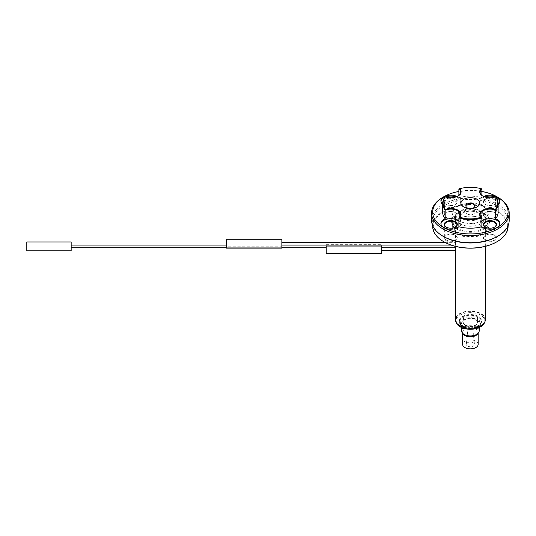 <?xml version="1.0" encoding="UTF-8"?>
<svg xmlns="http://www.w3.org/2000/svg" width="536" height="536" viewBox="0 0 536 536"><rect width="100%" height="100%" fill="white"/><g stroke="black" fill="none" stroke-linecap="round" stroke-linejoin="round"><path stroke-width="0.4" stroke-dasharray="2.68 2.01" d="M459.801 223.726A14.968 8.643 0 0 0 476.115 225.596A14.968 8.643 0 0 0 485.355 217.609A14.968 8.643 0 0 0 480.973 211.499A14.968 8.643 0 0 0 464.658 209.63A14.968 8.643 0 0 0 455.412 217.609A14.968 8.643 0 0 0 459.801 223.726M485.355 319.677A14.968 8.643 0 0 0 470.387 311.034A14.968 8.643 0 0 0 455.412 319.677M455.453 246.379L455.433 247.739M455.473 242.922L455.433 245.019L455.473 242.922M455.412 248.034L455.433 250.453M226.413 239.257L226.413 246.754L281.862 246.754L281.862 245.073L281.862 247.733L226.413 247.733L226.413 248.128M226.413 246.754L226.413 245.073L226.413 247.733L281.862 247.739L281.862 248.128M281.862 239.257L281.862 246.754M460.19 325.56A14.418 8.321 0 0 0 475.901 327.369A14.418 8.321 0 0 0 484.805 319.677A14.418 8.321 0 0 0 470.387 311.356A14.418 8.321 0 0 0 455.969 319.677A14.418 8.321 0 0 0 460.19 325.56M484.564 322.451A14.418 8.321 0 0 0 484.805 320.943A14.418 8.321 0 0 0 470.387 312.622A14.418 8.321 0 0 0 455.969 320.943A14.418 8.321 0 0 0 456.21 322.451M462.548 325.473A11.089 6.405 0 0 0 474.628 326.86A11.089 6.405 0 0 0 481.475 320.943A11.089 6.405 0 0 0 470.387 314.545A11.089 6.405 0 0 0 459.298 320.943A11.089 6.405 0 0 0 462.548 325.473M478.226 317.145A11.089 6.405 0 0 0 466.139 315.751A11.089 6.405 0 0 0 459.298 321.667A11.089 6.405 0 0 0 462.541 326.196A11.089 6.405 0 0 0 462.548 326.196A11.089 6.405 0 0 0 478.226 326.196A11.089 6.405 0 0 0 481.475 321.667A11.089 6.405 0 0 0 478.226 317.145M477.911 317.687A10.646 6.144 180 0 1 477.911 326.377A10.646 6.144 180 0 1 462.856 326.377A10.646 6.144 180 0 1 462.856 317.687A10.646 6.144 180 0 1 477.911 317.687M465.302 324.963A7.189 4.147 0 0 0 473.134 325.861A7.189 4.147 0 0 0 477.569 322.029A7.189 4.147 0 0 0 470.387 317.882A7.189 4.147 0 0 0 463.198 322.029A7.189 4.147 0 0 0 465.302 324.963M465.302 325.399A7.189 4.147 0 0 0 473.134 326.297A7.189 4.147 0 0 0 477.569 322.464A7.189 4.147 0 0 0 470.387 318.317A7.189 4.147 0 0 0 463.198 322.464A7.189 4.147 0 0 0 465.302 325.399M463.486 326.451A9.762 5.635 0 0 0 474.119 327.67A9.762 5.635 0 0 0 480.142 322.464A9.762 5.635 0 0 0 470.387 316.83A9.762 5.635 0 0 0 460.625 322.464A9.762 5.635 0 0 0 463.486 326.451M463.486 327.355A9.762 5.635 0 0 0 474.119 328.575A9.762 5.635 0 0 0 480.142 323.369A9.762 5.635 0 0 0 470.387 317.734A9.762 5.635 0 0 0 460.625 323.369A9.762 5.635 0 0 0 463.486 327.355M464.149 326.973A8.817 5.092 0 0 0 473.757 328.072A8.817 5.092 0 0 0 479.204 323.369A8.817 5.092 0 0 0 470.387 318.284A8.817 5.092 0 0 0 461.57 323.369A8.817 5.092 0 0 0 464.149 326.973M479.204 330.826A8.817 5.092 0 0 0 470.387 325.741A8.817 5.092 0 0 0 461.57 330.826M477.476 334.149A7.765 4.482 0 0 0 478.152 332.32A7.765 4.482 0 0 0 470.387 327.838A7.765 4.482 0 0 0 462.622 332.32A7.765 4.482 0 0 0 463.298 334.149M478.152 344.38A7.765 4.482 0 0 0 470.387 339.898A7.765 4.482 0 0 0 462.622 344.38M467.506 346.042A4.067 2.352 0 0 0 472.062 346.517A4.067 2.352 0 0 0 474.447 344.233A4.067 2.352 0 0 0 470.387 342.028A4.067 2.352 0 0 0 466.327 344.233A4.067 2.352 0 0 0 467.506 346.042M468.819 328.025A2.218 1.28 0 0 0 471.298 328.287A2.218 1.28 0 0 0 472.605 327.04A2.218 1.28 0 0 0 470.387 325.841A2.218 1.28 0 0 0 468.169 327.04A2.218 1.28 0 0 0 468.819 328.025M483.954 213.402A19.189 11.082 0 0 0 464.163 210.755A19.189 11.082 0 0 0 451.346 219.854A19.189 11.082 0 0 0 470.387 232.316A19.189 11.082 0 0 0 489.428 219.854A19.189 11.082 0 0 0 483.954 213.402M482.755 206.219A17.487 10.097 0 0 0 453.59 210.541A17.487 10.097 0 0 0 453.034 212.095A17.487 10.097 0 0 0 470.387 223.452A17.487 10.097 0 0 0 487.74 212.095A17.487 10.097 0 0 0 487.184 210.541A17.487 10.097 0 0 0 482.755 206.219M457.838 228.477A17.742 10.244 180 0 1 452.645 221.234A17.742 10.244 180 0 1 463.593 211.767A17.742 10.244 180 0 1 482.936 213.991A17.742 10.244 180 0 1 488.128 221.234A17.742 10.244 180 0 1 477.174 230.701A17.742 10.244 180 0 1 457.838 228.477M478.213 213.094A11.068 6.392 0 0 0 466.153 211.707A11.068 6.392 0 0 0 459.318 217.609A11.068 6.392 0 0 0 470.387 224.001A11.068 6.392 0 0 0 481.455 217.609A11.068 6.392 0 0 0 478.213 213.094M482.936 219.063L482.936 219.063A17.742 10.244 180 0 1 488.128 226.306A17.742 10.244 180 0 1 470.387 236.55A17.742 10.244 180 0 1 452.645 226.306A17.742 10.244 180 0 1 457.838 219.063A17.742 10.244 180 0 1 482.936 219.063L483.244 219.244A18.184 10.499 0 0 0 457.523 219.244A18.184 10.499 0 0 0 457.523 234.091A18.184 10.499 0 0 0 483.244 234.091A18.184 10.499 0 0 0 483.244 219.244L482.936 219.063M467.251 213.991A4.435 2.559 0 0 0 472.082 214.547A4.435 2.559 0 0 0 474.822 212.182A4.435 2.559 0 0 0 470.387 209.616A4.435 2.559 0 0 0 465.952 212.182A4.435 2.559 0 0 0 467.251 213.991M469.007 208.497A4.435 2.559 0 0 0 471.767 208.497M442.937 197.241A38.813 22.412 180 0 1 497.83 197.241M481.877 191.446A37.708 21.768 0 0 0 458.89 191.446M482.856 196.109A9.869 5.695 0 0 0 483.01 196.196A9.869 5.695 0 0 0 495.612 196.853L495.612 205.543A9.869 5.695 0 0 0 498.112 204.102M498.112 212.182A27.725 16.006 0 0 0 495.612 205.543M442.662 204.102A9.869 5.695 0 0 0 445.155 205.543L445.155 196.853A9.869 5.695 0 0 0 457.764 196.196A9.869 5.695 0 0 0 457.912 196.109M445.155 205.543A27.725 16.006 0 0 0 442.662 212.182M483.64 196.498A9.869 5.695 0 0 0 481.877 197.617A27.725 16.006 0 0 0 458.89 197.617A9.869 5.695 0 0 0 457.764 196.833A9.869 5.695 0 0 0 457.134 196.498M458.89 195.419L458.89 197.617M458.89 188.92A27.725 16.006 180 0 1 481.877 188.92M481.877 197.617L481.877 195.419M509.2 220.33A38.813 22.412 0 0 0 497.83 204.484A38.813 22.412 0 0 0 455.533 199.626A38.813 22.412 0 0 0 431.574 220.33M495.88 197.194A9.869 5.695 0 0 0 495.224 196.94M484.752 196.94A9.869 5.695 0 0 0 480.122 201.764A9.869 5.695 0 0 0 489.991 207.465A9.869 5.695 0 0 0 499.86 201.764A9.869 5.695 0 0 0 499.827 201.315M481.877 221.154A9.869 5.695 0 0 0 480.122 224.403A9.869 5.695 0 0 0 489.991 230.105A9.869 5.695 0 0 0 499.86 224.403A9.869 5.695 0 0 0 499.827 223.948M440.94 223.948A9.869 5.695 0 0 0 440.914 224.403A9.869 5.695 0 0 0 450.783 230.105A9.869 5.695 0 0 0 460.652 224.403A9.869 5.695 0 0 0 458.89 221.154M440.94 201.315A9.869 5.695 0 0 0 440.914 201.764A9.869 5.695 0 0 0 450.783 207.465A9.869 5.695 0 0 0 460.652 201.764A9.869 5.695 0 0 0 457.764 197.737A9.869 5.695 0 0 0 456.015 196.94M445.543 196.94A9.869 5.695 0 0 0 444.893 197.194M497.046 236.624A37.708 21.768 0 0 0 508.088 221.234A37.708 21.768 0 0 0 470.387 199.466A37.708 21.768 0 0 0 432.679 221.234A37.708 21.768 0 0 0 443.728 236.624M494.614 199.097A6.546 3.779 180 0 1 494.614 204.437A6.546 3.779 180 0 1 485.361 204.437A6.546 3.779 180 0 1 485.361 199.097A6.546 3.779 180 0 1 494.614 199.097M455.406 199.097A6.546 3.779 180 0 1 455.406 204.437A6.546 3.779 180 0 1 446.153 204.437A6.546 3.779 180 0 1 446.153 199.097A6.546 3.779 180 0 1 455.406 199.097M508.088 226.306A37.708 21.768 0 0 0 497.046 210.909A37.708 21.768 0 0 0 455.955 206.193A37.708 21.768 0 0 0 432.679 226.306M494.306 199.64A6.097 3.524 0 0 0 487.653 198.876A6.097 3.524 0 0 0 483.894 202.132A6.097 3.524 0 0 0 485.676 204.618A6.097 3.524 0 0 0 494.306 204.618A6.097 3.524 0 0 0 496.088 202.132A6.097 3.524 0 0 0 494.306 199.64M494.306 212.497L494.306 212.497A6.097 3.524 180 0 1 496.088 214.99A6.097 3.524 180 0 1 489.991 218.507A6.097 3.524 180 0 1 483.894 214.99A6.097 3.524 180 0 1 485.676 212.497A6.097 3.524 180 0 1 494.306 212.497L494.614 212.678A6.546 3.779 0 0 0 485.361 212.678A6.546 3.779 0 0 0 485.361 218.018A6.546 3.779 0 0 0 494.614 218.018A6.546 3.779 0 0 0 494.614 212.678L494.306 212.497M485.529 227.164A6.097 3.524 0 0 0 485.676 227.257A6.097 3.524 0 0 0 494.306 227.257A6.097 3.524 0 0 0 494.453 227.164M494.306 235.137L494.306 235.137A6.097 3.524 180 0 1 496.088 237.622A6.097 3.524 180 0 1 489.991 241.146A6.097 3.524 180 0 1 483.894 237.622A6.097 3.524 180 0 1 485.676 235.137A6.097 3.524 180 0 1 494.306 235.137L494.614 235.317A6.546 3.779 0 0 0 485.361 235.317A6.546 3.779 0 0 0 485.361 240.657A6.546 3.779 0 0 0 494.614 240.657A6.546 3.779 0 0 0 494.614 235.317L494.306 235.137M446.321 227.164A6.097 3.524 0 0 0 446.468 227.257A6.097 3.524 0 0 0 455.098 227.257A6.097 3.524 0 0 0 455.245 227.164M455.098 235.137L455.098 235.137A6.097 3.524 180 0 1 456.88 237.622A6.097 3.524 180 0 1 450.783 241.146A6.097 3.524 180 0 1 444.686 237.622A6.097 3.524 180 0 1 446.468 235.137A6.097 3.524 180 0 1 455.098 235.137L455.406 235.317A6.546 3.779 0 0 0 446.153 235.317A6.546 3.779 0 0 0 446.153 240.657A6.546 3.779 0 0 0 455.406 240.657A6.546 3.779 0 0 0 455.406 235.317L455.098 235.137M455.098 199.64A6.097 3.524 0 0 0 448.451 198.876A6.097 3.524 0 0 0 444.686 202.132A6.097 3.524 0 0 0 446.468 204.618A6.097 3.524 0 0 0 455.098 204.618A6.097 3.524 0 0 0 456.88 202.132A6.097 3.524 0 0 0 455.098 199.64M455.098 212.497L455.098 212.497A6.097 3.524 180 0 1 456.88 214.99A6.097 3.524 180 0 1 450.783 218.507A6.097 3.524 180 0 1 444.686 214.99A6.097 3.524 180 0 1 446.468 212.497A6.097 3.524 180 0 1 455.098 212.497L455.406 212.678A6.546 3.779 0 0 0 446.153 212.678A6.546 3.779 0 0 0 446.153 218.018A6.546 3.779 0 0 0 455.406 218.018A6.546 3.779 0 0 0 455.406 212.678L455.098 212.497M443.882 241.79A37.259 21.514 180 0 1 444.116 211.412A37.259 21.514 180 0 1 496.731 211.459A37.259 21.514 180 0 1 496.892 241.79M281.862 242.922L281.862 245.019L281.862 242.922M326.223 245.079L326.223 246.058M71.161 245.635L71.161 247.739L71.161 245.635M381.672 245.079L381.672 246.058M26.8 241.97L26.8 250.841M71.161 241.97L71.161 250.841M381.672 248.356L381.672 250.453L381.672 248.356M326.223 245.019L326.223 253.561M381.672 245.019L381.672 253.561M478.213 209.837A11.068 6.392 0 0 0 466.153 208.45A11.068 6.392 0 0 0 459.318 214.353A11.068 6.392 0 0 0 470.387 220.745A11.068 6.392 0 0 0 481.455 214.353A11.068 6.392 0 0 0 478.213 209.837M485.355 246.366L485.355 217.609M455.412 245.321L455.412 244.778M455.412 242.6L455.412 217.609M484.805 320.943L484.805 319.677M455.969 320.943L455.969 319.677M481.475 321.667L481.475 320.943M459.298 321.667L459.298 320.943M477.569 322.464L477.569 322.029M463.198 322.464L463.198 322.029M480.142 323.369L480.142 322.464M460.625 323.369L460.625 322.464M479.204 327.53L479.204 323.369M461.57 327.53L461.57 323.369M478.152 333.271L478.152 332.32M462.622 333.271L462.622 332.32M468.169 327.04L466.327 344.233M472.605 327.04L474.447 344.233M453.034 212.095L451.346 219.854M487.74 212.095L489.428 219.854M481.455 217.609L481.455 214.353C480.725 215.003 483.284 214.809 477.141 218.179C470.487 220.618 462.689 218.614 460.893 216.698L459.318 214.353L459.318 217.609M453.59 210.541L455.667 207.747C458.106 205.456 461.322 203.928 465.308 203.184C471.593 202.119 477.234 202.923 482.226 205.596L487.184 210.541M452.645 221.234L452.645 226.306M488.128 221.234L488.128 226.306M474.822 212.182L474.822 206.065M465.952 212.182L465.952 206.065M462.742 206.293A12.201 12.201 0 0 0 478.032 206.293M480.122 192.169L480.122 201.764M499.86 200.859L499.86 201.764M480.122 214.809L480.122 224.403M499.86 223.499L499.86 224.403M440.914 223.499L440.914 224.403M460.652 214.809L460.652 224.403M440.914 200.859L440.914 201.764M460.652 192.169L460.652 201.764M508.088 225.649L508.088 221.234M432.679 225.649L432.679 221.234M483.894 202.132L483.894 214.99M496.088 202.132L496.088 214.99M483.894 224.765L483.894 237.622M496.088 224.765L496.088 237.622M444.686 224.765L444.686 237.622M456.88 224.765L456.88 237.622M444.686 202.132L444.686 214.99M456.88 202.132L456.88 214.99M450.95 245.019L455.473 245.019M444.9 242.359L455.473 242.359M451.104 245.073L455.473 245.073M326.223 244.684L381.672 244.684"/><path stroke-width="0.8" d="M455.412 250.453L455.412 319.677A14.968 8.643 0 0 0 459.801 325.788A14.968 8.643 0 0 0 476.115 327.663A14.968 8.643 0 0 0 485.355 319.677L485.355 246.366M455.433 247.739L455.453 246.379M455.433 250.453L455.412 247.739M226.413 248.128L226.413 239.257L281.862 239.257L281.862 248.128L226.413 248.128M456.21 322.451A14.418 8.321 0 0 0 460.19 326.833A14.418 8.321 0 0 0 474.668 328.89A14.418 8.321 0 0 0 484.564 322.451M461.57 327.53L461.57 330.826A8.817 5.092 0 0 0 462.34 332.903A8.817 5.092 0 0 0 464.149 334.424A8.817 5.092 0 0 0 478.434 332.903A8.817 5.092 0 0 0 479.204 330.826L479.204 327.53M462.34 332.903L463.298 334.149A7.765 4.482 0 0 0 464.9 335.489A7.765 4.482 0 0 0 477.476 334.149L478.434 332.903M462.622 333.271L462.622 344.38A7.765 4.482 0 0 0 464.9 347.549A7.765 4.482 0 0 0 473.355 348.521A7.765 4.482 0 0 0 478.152 344.38L478.152 333.271M471.767 208.497A4.435 2.559 0 0 0 474.822 206.065A4.435 2.559 0 0 0 470.387 203.506A4.435 2.559 0 0 0 465.952 206.065A4.435 2.559 0 0 0 467.251 207.874A4.435 2.559 0 0 0 469.007 208.497M463.734 206.97A9.407 5.434 180 0 1 462.742 206.293A9.407 5.434 180 0 1 464.102 199.084A9.407 5.434 180 0 1 476.672 199.084A9.407 5.434 180 0 1 478.032 206.293A9.407 5.434 180 0 1 463.734 206.97M497.046 196.786L497.83 197.241A38.813 22.412 180 0 1 509.2 213.087A38.813 22.412 180 0 1 485.241 233.79A38.813 22.412 180 0 1 442.944 228.932A38.813 22.412 180 0 1 431.574 213.087A38.813 22.412 180 0 1 442.937 197.241L443.728 196.786A37.708 21.768 0 0 0 443.728 227.572A37.708 21.768 0 0 0 497.046 227.572A37.708 21.768 0 0 0 497.046 196.786A37.708 21.768 0 0 0 481.877 191.446M458.89 191.446A37.708 21.768 0 0 0 443.728 196.786M495.425 196.866L495.612 196.853A27.725 16.006 180 0 1 498.112 203.486A27.725 16.006 180 0 1 495.612 210.125A9.869 5.695 0 0 0 485.415 209.757A9.869 5.695 0 0 0 480.122 214.809A9.869 5.695 0 0 0 481.877 218.052L481.877 226.748A9.869 5.695 0 0 0 492.939 228.939A9.869 5.695 0 0 0 499.86 223.499A9.869 5.695 0 0 0 496.966 219.472A9.869 5.695 0 0 0 495.612 218.815L495.425 209.382A27.282 15.752 0 0 0 495.425 196.866A10.311 5.956 180 0 1 482.695 196.015A10.311 5.956 180 0 1 481.221 188.672A27.282 15.752 0 0 0 459.546 188.672A10.311 5.956 180 0 1 458.072 196.015A10.311 5.956 180 0 1 445.349 196.866A27.282 15.752 0 0 0 445.349 209.382A10.311 5.956 180 0 1 458.072 210.233A10.311 5.956 180 0 1 459.546 217.583A27.282 15.752 0 0 0 481.221 217.583A10.311 5.956 180 0 1 482.695 210.233A10.311 5.956 180 0 1 495.425 209.382M495.612 218.815A27.725 16.006 0 0 0 498.112 212.182L498.112 203.486M481.221 217.583L481.877 218.052A27.725 16.006 180 0 1 458.89 218.052A9.869 5.695 0 0 0 460.652 214.809A9.869 5.695 0 0 0 457.764 210.775A9.869 5.695 0 0 0 445.155 210.125L445.155 218.815A9.869 5.695 0 0 0 440.914 223.499A9.869 5.695 0 0 0 447.835 228.939A9.869 5.695 0 0 0 458.89 226.748L458.89 218.052L459.546 217.583M458.89 226.748A27.725 16.006 0 0 0 481.877 226.748M445.349 209.382L445.155 210.125A27.725 16.006 180 0 1 442.662 203.486A27.725 16.006 180 0 1 445.155 196.853L445.349 196.866M442.662 203.486L442.662 212.182A27.725 16.006 0 0 0 445.155 218.815M498.112 204.102A9.869 5.695 0 0 0 499.86 200.859A9.869 5.695 0 0 0 496.966 196.833A9.869 5.695 0 0 0 483.64 196.498M457.134 196.498A9.869 5.695 0 0 0 446.615 195.694A9.869 5.695 0 0 0 440.914 200.859A9.869 5.695 0 0 0 442.662 204.102M457.912 196.109A9.869 5.695 0 0 0 460.652 192.169A9.869 5.695 0 0 0 458.89 188.92L458.89 195.419M481.877 195.419L481.877 188.92A9.869 5.695 0 0 0 480.122 192.169A9.869 5.695 0 0 0 482.856 196.109M481.221 188.672L481.877 188.92M458.89 188.92L459.546 188.672M431.574 213.087L431.574 220.33A38.813 22.412 0 0 0 442.937 236.175A38.813 22.412 0 0 0 442.944 236.175A38.813 22.412 0 0 0 497.83 236.175A38.813 22.412 0 0 0 509.2 220.33L509.2 213.087M499.827 201.315A9.869 5.695 0 0 0 496.966 197.737A9.869 5.695 0 0 0 495.88 197.194M495.224 196.94A9.869 5.695 0 0 0 484.752 196.94M499.827 223.948A9.869 5.695 0 0 0 496.966 220.376A9.869 5.695 0 0 0 481.877 221.154M458.89 221.154A9.869 5.695 0 0 0 457.764 220.376A9.869 5.695 0 0 0 447.372 219.056A9.869 5.695 0 0 0 440.94 223.948M456.015 196.94A9.869 5.695 0 0 0 445.543 196.94M444.893 197.194A9.869 5.695 0 0 0 440.94 201.315M443.728 236.631L442.944 236.175L443.728 236.624A37.708 21.768 0 0 0 443.728 236.631A37.708 21.768 0 0 0 497.046 236.624L497.83 236.175M494.614 221.73A6.546 3.779 180 0 1 494.614 227.076A6.546 3.779 180 0 1 485.361 227.076A6.546 3.779 180 0 1 485.361 221.73A6.546 3.779 180 0 1 494.614 221.73M455.406 221.73A6.546 3.779 180 0 1 455.406 227.076A6.546 3.779 180 0 1 446.153 227.076A6.546 3.779 180 0 1 446.153 221.73A6.546 3.779 180 0 1 455.406 221.73M432.679 225.649L432.679 226.306A37.708 21.768 0 0 0 443.728 241.696L443.728 241.696A37.708 21.768 0 0 0 497.046 241.696A37.708 21.768 0 0 0 508.088 226.306L508.088 225.649M494.453 227.164A6.097 3.524 0 0 0 496.088 224.765A6.097 3.524 0 0 0 494.306 222.273A6.097 3.524 0 0 0 487.653 221.515A6.097 3.524 0 0 0 483.894 224.765A6.097 3.524 0 0 0 485.529 227.164M455.245 227.164A6.097 3.524 0 0 0 456.88 224.765A6.097 3.524 0 0 0 455.098 222.273A6.097 3.524 0 0 0 448.451 221.515A6.097 3.524 0 0 0 444.686 224.765A6.097 3.524 0 0 0 446.321 227.164M496.892 241.79A37.259 21.514 180 0 1 496.731 241.877A37.259 21.514 180 0 1 444.036 241.877A37.259 21.514 180 0 1 443.882 241.79M326.223 245.019L381.672 245.019M381.672 246.058L326.223 246.058L326.223 253.561L381.672 253.561L381.672 246.058M26.8 250.841L26.8 241.97L71.161 241.97L71.161 250.841L26.8 250.841M281.862 245.019L450.95 245.019M281.862 242.359L444.9 242.359M71.161 247.739L226.413 247.739M281.862 247.739L326.223 247.739M381.672 247.739L455.473 247.739M71.161 245.073L226.413 245.073M281.862 245.073L451.104 245.073M381.672 250.453L455.473 250.453M381.672 247.793L455.412 247.793"/></g></svg>

